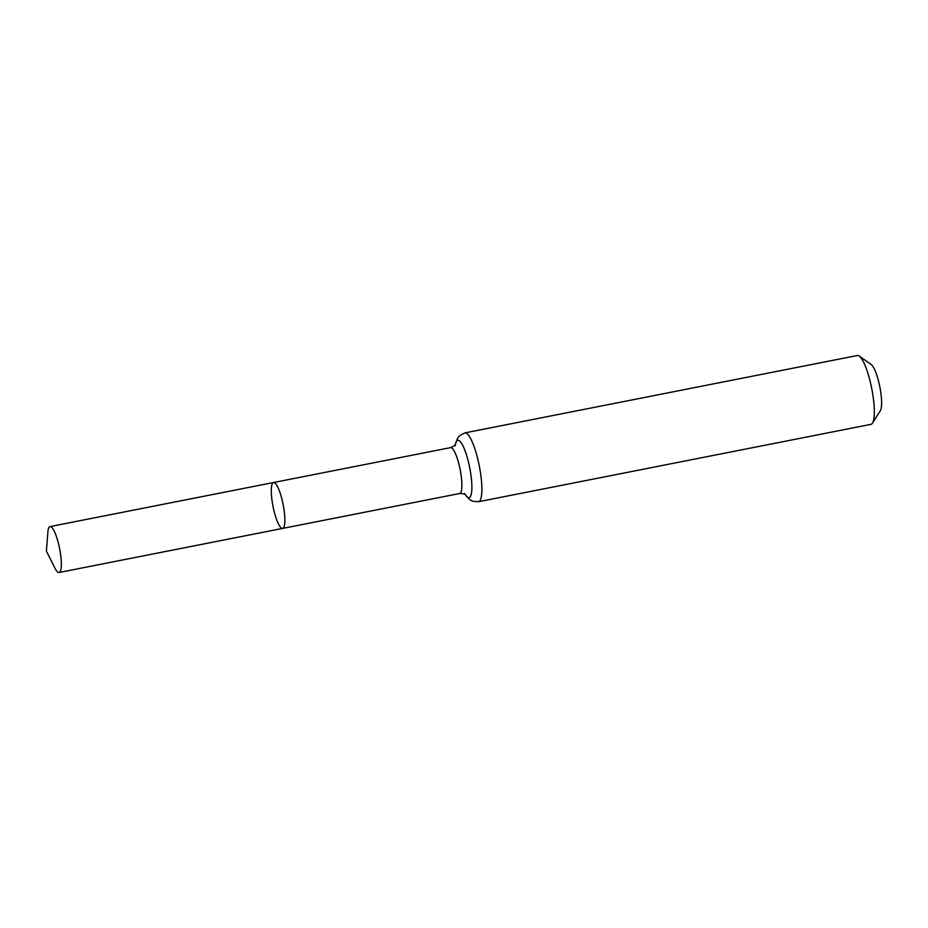 <?xml version="1.0" encoding="UTF-8"?>
<svg xmlns="http://www.w3.org/2000/svg" width="928" height="928" viewBox="0 0 928 928"><rect width="100%" height="100%" fill="white"/><g stroke="black" fill="none" stroke-linecap="round" stroke-linejoin="round"><path stroke-width="1.39" d="M273.992 510.829A23.386 5.139 78.8 0 1 273.551 482.525A23.386 5.139 78.8 0 1 283.121 504.484A23.386 5.139 78.8 0 1 282.599 528.415A23.386 5.139 78.8 0 1 273.992 510.829M464.916 432.877A35.078 7.714 -101.2 0 1 479.266 465.81A35.078 7.714 -101.2 0 1 478.488 501.723L870.94 424.351A35.078 7.714 -101.2 0 0 872.471 423.122L880.336 410.721A24.151 5.313 -101.2 0 0 879.825 386.837A24.151 5.313 -101.2 0 0 871.241 364.553L859.247 356.062A35.078 7.714 -101.2 0 0 857.368 355.505L464.916 432.877L459.592 435.638L457.504 438.26L455.416 444.292A29.232 6.426 -101.2 0 1 469.707 467.7A29.232 6.426 -101.2 0 1 465.404 494.798M872.471 423.122A35.078 7.714 -101.2 0 0 871.717 388.438A35.078 7.714 -101.2 0 0 859.247 356.062M464.58 493.452L465.554 494.937C465.566 494.16 463.582 493.684 459.627 493.522L282.599 528.415A23.386 5.139 -101.2 0 0 282.17 500.122A23.386 5.139 -101.2 0 0 273.551 482.525L50.019 526.594A23.386 5.139 78.8 0 1 58.638 544.191A23.386 5.139 78.8 0 1 59.067 572.495A23.386 5.139 78.8 0 1 54.972 568.18L46.4 551.151L47.873 532.138A23.386 5.139 78.8 0 1 50.019 526.594M459.627 493.522A23.386 5.139 -101.2 0 0 460.149 469.58A23.386 5.139 -101.2 0 0 450.579 447.632L273.551 482.525M478.488 501.723L472.514 501.19L469.591 499.554L465.369 494.763M455.196 445.811L455.52 444.06C455.834 444.779 454.175 445.974 450.579 447.632M282.599 528.415L59.067 572.495"/></g></svg>

